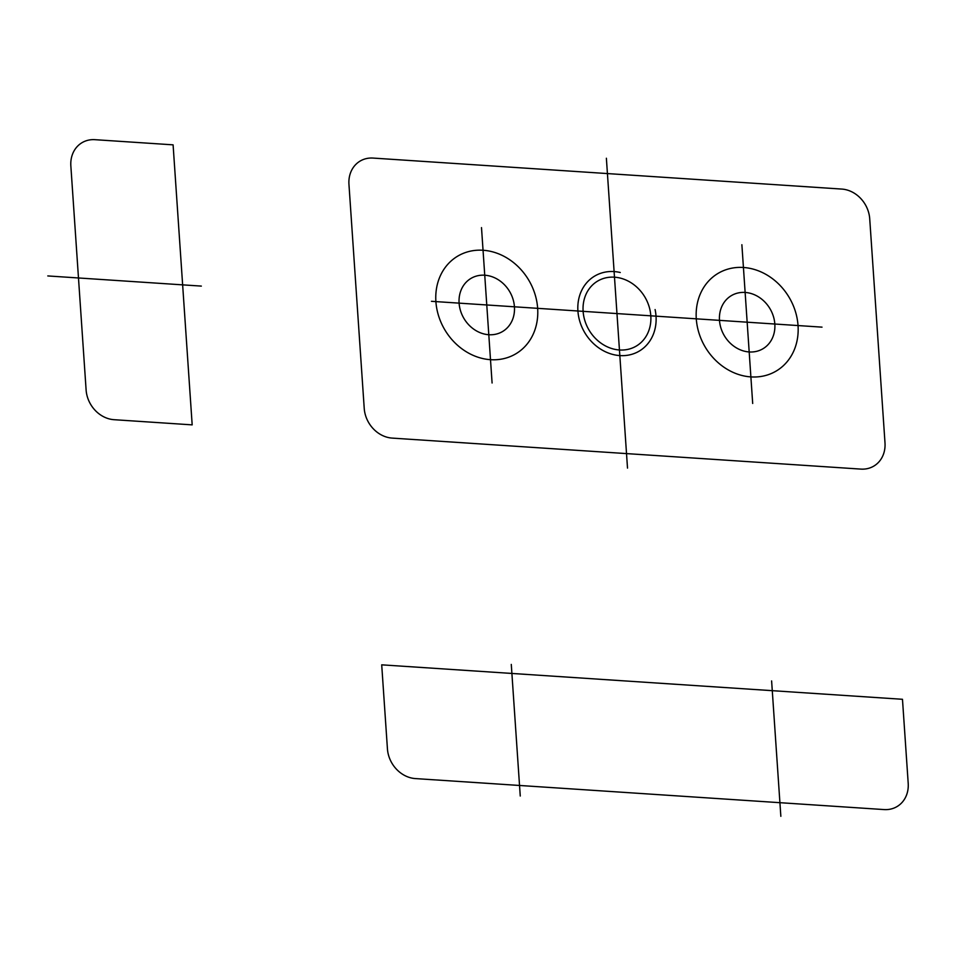 <?xml version="1.0" encoding="UTF-8"?>
<svg xmlns="http://www.w3.org/2000/svg" width="956" height="956" viewBox="0 0 956 956"><rect width="100%" height="100%" fill="white"/><g stroke="black" fill="none" stroke-linecap="round" stroke-linejoin="round"><path stroke-width="1.43" d="M392.163 438.099L860.854 469.097A29.086 24.952 -120.9 0 0 884.993 442.819L869.721 218.793A29.086 24.952 -120.9 0 0 841.77 189.073L373.079 158.075A29.086 24.952 -120.9 0 0 348.952 184.353L364.224 408.367A29.086 24.952 -120.9 0 0 392.163 438.099M822.017 327.143L431.443 301.307M381.707 664.838L902.476 699.29L908.2 783.299A29.086 24.952 -120.9 0 1 884.073 809.577L415.382 778.578A29.086 24.952 -120.9 0 1 387.431 748.847L381.707 664.838M752.695 403.468L741.88 244.724M492.089 382.998L481.501 227.612M627.506 468.093L606.379 158.242M771.612 680.923L780.849 816.316M520.255 796.025L511.281 664.42M749.193 351.951A30.903 26.517 -120.9 0 0 770.106 308.908A30.903 26.517 -120.9 0 0 722.186 305.729A30.903 26.517 -120.9 0 0 749.193 351.951M488.803 334.72A30.903 26.517 -120.9 0 0 509.715 291.676A30.903 26.517 -120.9 0 0 461.796 288.509A30.903 26.517 -120.9 0 0 488.803 334.72M750.89 376.903A56.822 48.756 -120.9 0 0 789.357 297.758A56.822 48.756 -120.9 0 0 701.238 291.927A56.822 48.756 -120.9 0 0 750.89 376.903M490.5 359.683A56.822 48.756 -120.9 0 0 528.967 280.526A56.822 48.756 -120.9 0 0 440.847 274.707A56.822 48.756 -120.9 0 0 490.5 359.683M620.253 272.496A43.629 37.439 -120.9 0 0 577.818 308.8A43.629 37.439 -120.9 0 0 621.866 355.668A43.629 37.439 -120.9 0 0 655.099 309.565M619.452 349.98A37.81 32.444 -120.9 0 0 645.037 297.316A37.81 32.444 -120.9 0 0 586.41 293.444A37.81 32.444 -120.9 0 0 619.452 349.98M94.979 139.684L173.096 144.846L192.18 424.87L114.063 419.696A29.086 24.952 -120.9 0 1 86.112 389.976L70.852 165.962A29.086 24.952 -120.9 0 1 94.979 139.684M47.8 275.937L201.334 286.095"/></g></svg>
